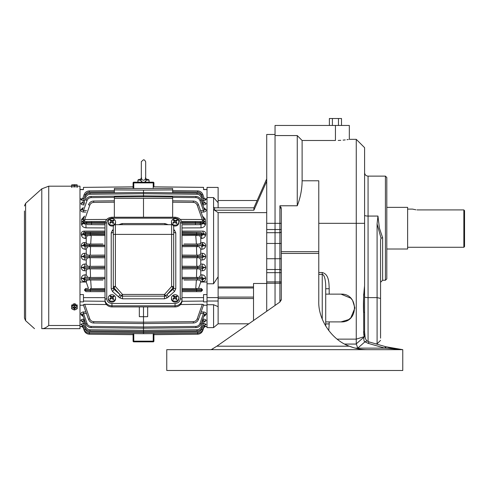 <?xml version="1.0" encoding="UTF-8"?>
<svg xmlns="http://www.w3.org/2000/svg" width="489" height="489" viewBox="0 0 489 489"><rect width="100%" height="100%" fill="white"/><g stroke="black" fill="none" stroke-linecap="round" stroke-linejoin="round"><path stroke-width="0.73" d="M71.651 186.181L48.741 186.181L48.741 325.491C46.284 327.593 44.065 328.651 42.097 328.663L79.982 328.663L79.982 186.181L77.207 186.181M76.51 186.755L72.348 186.755M72.348 305.466C73.735 303.247 75.123 303.247 76.51 305.466M34.505 328.663L25.605 320.668L25.605 203.369L41.785 188.846L41.785 328.663C32.237 328.663 32.237 328.663 41.785 328.663C32.237 328.663 32.237 328.663 41.785 328.663L42.097 328.663M24.45 210.997L24.45 318.088L25.605 320.668M115.557 297.99L115.557 298.871A3.643 3.246 180 0 1 113.148 301.927A3.643 3.246 180 0 1 109.102 300.937A3.643 3.246 180 0 1 108.271 298.871L108.271 297.99A3.643 3.246 180 0 1 111.914 294.739A3.643 3.246 180 0 1 115.557 297.99A3.643 3.246 180 0 1 113.148 301.041A3.643 3.246 180 0 1 109.102 300.057A3.643 3.246 180 0 1 108.271 297.99M111.321 298.479A6.883 2.414 137.2 0 0 110.306 299.384L109.774 298.81A6.883 2.414 -42.8 0 1 110.795 297.905L110.887 297.037L110.049 296.285A6.455 2.262 -42.8 0 1 110.691 295.814L111.529 296.56L112.507 296.646A6.883 2.414 -42.8 0 1 113.521 296.059L114.053 296.634A6.883 2.414 137.2 0 0 113.038 297.22L112.941 298.088L113.784 299.158A6.455 2.262 137.2 0 0 113.136 299.629L112.299 298.559L111.321 298.479M111.046 297.404L111.046 297.856A0.697 0.617 -0 0 1 110.795 298.333L110.887 297.037M113.038 297.22L112.941 298.516L113.631 299.262M112.782 297.673L112.782 298.119A0.697 0.617 -0 0 0 112.941 298.516M113.888 296.719L113.521 296.059M113.521 296.322L112.507 297.074L112.507 296.646M111.529 296.56L111.529 296.988A0.697 0.617 -0 0 0 112.507 297.074M111.529 296.988L110.691 295.814M110.691 296.083L110.221 296.426M110.795 298.333L109.927 298.968M386.805 278.858L386.805 177.513L385.418 176.126L385.418 280.252L386.805 278.858M380.558 338.156L380.558 240.105L381.047 238.167L382.386 237.782M380.558 340.35L377.086 343.822L380.558 340.35M375.68 343.822L377.086 343.822L377.086 223.95L381.047 238.167M377.086 223.95L377.948 216.065L379.433 228.186L382.636 237.733L382.636 280.252L380.558 282.33M368.144 343.327L384.727 348.125L402.771 349.666L402.771 370.491L166.755 370.491L166.755 349.666L402.771 349.666L385.693 346.719L384.727 348.125L357.759 348.125L364.947 341.829L368.144 343.327L369.103 341.921L366.909 340.894L364.947 341.829C363.492 341.622 363.902 337.221 363.944 337.166L364.849 335.283M363.944 337.166L356.261 343.828L357.759 348.125M210.777 349.666L212.77 349.036L211.303 349.629L216.835 346.194L349.329 346.194L352.966 347.483M357.685 348.15L355.326 348.15M366.903 340.894C364.953 338.736 365.032 336.224 364.959 335.595L364.592 331.817L364.549 285.937M385.045 347.441L385.852 347.679M329.372 125.453L329.372 118.509L341.499 118.509L341.499 125.453M325.717 294.133L340.986 294.133C358.902 293.272 358.902 322.758 340.986 321.896L325.717 321.896M329.189 321.896L329.189 323.932L325.717 323.932L325.717 288.742L329.189 288.742L329.189 294.133M325.717 323.932L325.698 326.071M322.245 319.109L322.245 274.372C325.093 274.702 325.882 283.229 325.717 288.742L325.717 288.596M364.079 336.597L363.571 331.817L364.592 331.817L364.592 312.226L363.571 312.226C363.229 303.259 363.565 294.421 364.592 285.71L364.592 147.666L364.592 223.326L356.261 223.326L356.261 139.334L349.317 139.334L349.317 125.453L275.044 125.453L275.044 305.448L275.044 283.235L266.713 283.235L266.713 311.279M356.261 343.828L356.261 339.134L363.993 336.75M364.592 331.817L364.592 336.334M363.694 293.999L363.633 295.619M363.596 297.379L363.73 334.372M367.367 349.666C361.059 349.647 355.045 348.486 349.329 346.194C331.86 340.02 318.021 319.592 318.773 301.077L318.773 180.789L302.116 180.789L302.116 140.49L335.436 140.49C353.351 139.231 353.351 139.231 335.436 140.49L335.436 125.453M281.291 223.326L279.904 223.326L279.904 205.777L281.291 209.237L281.291 299.268L279.812 302.11L216.835 346.194M338.467 118.509L338.467 125.453M332.404 125.453L332.404 118.509M318.773 272.526L322.245 272.526C329.011 274.231 328.975 282.838 329.189 288.742M340.986 294.133L350.766 298.162M350.809 298.198L352.545 300.319M352.593 300.393L354.873 307.948M354.873 308.015L350.845 317.789M350.802 317.832L348.688 319.568M348.608 319.623L340.986 321.896M329.189 323.932L328.755 330.576M337.153 339.134L356.261 339.134L356.261 223.326L318.773 223.326M328.278 279.677L328.168 279.268M279.812 302.11L281.193 300.081M281.218 299.965L281.291 299.341M281.291 209.237L281.004 207.171M338.223 140.441L340.76 140.319M343.113 140.135L345.203 139.915M347.013 139.683L348.272 139.499M302.116 180.789C302.037 189.341 300.417 197.666 297.257 205.777L297.257 135.569L302.116 140.49M279.904 205.777L297.257 205.777M297.257 135.569L275.044 135.569L275.044 283.235L279.904 283.235A1.388 0.532 180 0 0 281.291 282.703M106.743 222.825C107.073 220.026 108.809 218.479 111.95 218.186L175.05 218.186C178.192 218.479 179.921 220.026 180.258 222.825L180.258 298.84C179.921 301.634 178.192 303.18 175.05 303.48L111.95 303.48C108.809 303.18 107.073 301.634 106.743 298.84L106.743 222.825A1.736 0.789 -0 0 0 105.007 223.614L105.007 300.729A6.944 6.186 -0 0 0 111.95 306.915L175.05 306.915A6.944 6.186 -0 0 0 181.994 300.729L181.994 224.714M113.301 229.475L112.439 230.246L111.223 232.868L111.223 288.791L112.439 291.42A2.084 0.666 131.7 0 0 113.913 289.158L113.913 287.776L115.386 286.468L115.386 234.396L171.615 234.396L171.615 224.683L115.386 224.683A2.084 2.084 0 0 0 113.301 226.762L113.301 286.468L115.386 286.468L122.495 294.445L121.113 295.68L119.878 294.476A2.084 0.666 -48.3 0 1 118.405 296.731L119.732 297.856A2.084 0.636 128.8 0 0 121.113 295.68A2.06 1.84 -0 0 0 122.495 296.151L164.506 296.151A2.06 1.84 -0 0 0 165.887 295.68A2.084 0.636 -128.8 0 0 167.269 297.856L168.589 296.731A2.084 0.666 48.3 0 1 167.116 294.476L165.887 295.68L164.506 294.445L122.495 294.445L122.495 298.803L164.506 298.803L167.269 297.856M115.386 224.683L115.386 234.396L113.301 234.396L113.301 287.85A2.084 1.858 -0 0 0 113.913 289.158L119.878 294.476L113.913 287.776A2.084 1.858 180 0 1 113.301 286.468L113.301 287.85A2.084 0.947 180 0 1 111.223 288.791M122.146 224.683L122.146 223.54L118.741 224.683M168.259 224.683L164.854 223.54L164.854 224.683M168.589 296.731L174.561 291.42A2.084 0.666 48.3 0 1 173.088 289.158A2.084 1.858 -0 0 0 173.693 287.85L173.693 226.762L173.693 287.85A2.084 0.947 -0 0 0 175.777 288.791L175.777 232.868L174.561 230.246L173.693 229.475M164.506 298.803L164.506 294.445L171.615 286.468L173.693 286.468A2.084 1.858 180 0 1 173.088 287.776L173.088 289.158L167.116 294.476L173.088 287.776L171.615 286.468L171.615 234.396L173.693 234.396M171.615 224.683A2.084 2.084 0 0 1 173.693 226.762M172.22 224.769A3.643 3.246 180 0 1 171.468 222.795L171.468 221.914A3.643 3.246 180 0 1 175.111 218.662A3.643 3.246 180 0 1 178.754 221.914A3.643 3.246 180 0 1 176.346 224.964A3.643 3.246 180 0 1 172.299 223.98A3.643 3.246 180 0 1 171.468 221.914M178.754 221.914L178.754 222.795A3.643 3.246 180 0 1 173.369 225.649M174.518 222.403A6.883 2.414 137.2 0 0 173.503 223.308L172.972 222.739A6.883 2.414 -42.8 0 1 173.992 221.829L174.084 220.961L173.247 220.209A6.455 2.262 -42.8 0 1 173.888 219.738L174.726 220.484L175.704 220.57A6.883 2.414 -42.8 0 1 176.718 219.983L177.25 220.557A6.883 2.414 137.2 0 0 176.236 221.144L176.138 222.012L176.981 223.082A6.455 2.262 137.2 0 0 176.333 223.552L175.496 222.483L174.518 222.403M174.243 221.334L174.243 221.78A0.697 0.617 -0 0 1 173.992 222.257L174.084 220.961M176.236 221.144L176.138 222.44L176.829 223.186M175.979 221.596L175.979 222.043A0.697 0.617 -0 0 0 176.138 222.44M177.085 220.643L176.718 219.983M176.718 220.246L175.704 220.997L175.704 220.57M174.726 220.484L174.726 220.912A0.697 0.617 -0 0 0 175.704 220.997M174.726 220.912L173.888 219.738M173.888 220.007L173.412 220.35M173.992 222.257L173.118 222.892M204.561 198.803L207.018 198.827L207.018 189.481L203.546 189.481M181.994 297.642L203.546 297.612L203.546 294.574L207.018 294.623L207.018 282.012L200.765 282.012L199.928 280.087L196.407 279.971L199.928 280.087M203.442 305.252L207.018 305.215L207.018 301.841L203.546 301.89L203.546 301.071L181.963 301.273M203.546 187.379L153.913 186.847L203.546 187.348L203.546 189.604L207.018 189.598L207.018 187.421L218.125 187.421L207.018 187.397M153.913 186.847L153.913 182.886A0.697 0.697 0 0 0 153.216 182.189L133.778 182.189L133.778 182.886L153.216 182.886L153.216 188.375M204.384 198.803L206.071 199.506C206.028 200.05 204.983 200.343 202.941 200.392M204.084 202.067L206.058 203.363C206.211 204.274 205.246 204.793 203.167 204.915L202.764 204.909M203.711 207.599L206.022 209.64C206.437 210.985 205.582 211.798 203.448 212.079L201.083 212.061M202.489 216.065L205.233 219.048L202.489 216.065M205.374 219.427A2.084 1.32 -19.3 0 1 203.43 218.742L203.98 221.254L205.478 222L205.233 219.048A2.084 1.333 160.7 0 1 203.29 218.351L198.51 204.744C197.562 202.422 195.838 201.187 193.338 201.028L172.654 200.796L193.338 201.028L193.326 202.403C195.19 202.525 196.48 203.455 197.208 205.191L202.244 219.53L202.452 221.596L195.441 221.694L195.447 222.733L203.711 222.629A2.084 1.21 -165.5 0 0 205.655 223.858L205.478 222L203.95 221.982L203.534 223.314L201.022 224.665L181.994 224.775M181.994 227.947L201.01 227.85C203.387 227.574 204.873 226.462 205.478 224.524L205.655 223.858M181.994 231.114L202.886 231.108C204.97 231.34 205.93 232.409 205.759 234.323L205.594 235.295C205.087 237.202 203.766 238.253 201.633 238.449L201.645 235.612L196.095 235.545L201.645 235.612L203.65 234.433L181.994 234.408M199.121 235.625C200.001 235.814 200.551 236.755 200.765 238.455L200.765 242.507L199.928 243.956L202.568 243.968L203.748 245.178A2.084 0.526 -174.7 0 0 205.686 245.704C205.643 243.748 204.598 242.685 202.556 242.513L202.568 243.968L201.346 244.035A1.216 1.143 86.9 0 1 202.489 245.252L203.748 245.178L203.711 245.539L201.939 246.719L201.926 249.213C203.999 249.06 205.246 248.002 205.655 246.053L205.686 245.704M201.657 255.13L196.749 255.209L196.456 246.535L199.329 246.731L200.765 249.219L200.765 253.271L199.732 255.069L202.379 255.081L203.754 256.279L205.698 256.462C205.508 254.476 204.396 253.418 202.367 253.284L202.379 255.081L201.657 255.13A1.216 1.143 86.4 0 1 202.794 256.34L203.754 256.279L203.748 256.652L202.171 257.837L196.792 257.685L196.792 266.352L202.171 266.199L203.748 267.385L205.686 267.22C205.374 265.246 204.2 264.188 202.165 264.054L202.171 266.199L201.657 266.236A1.216 1.143 86.4 0 1 202.794 267.446L203.748 267.385L203.754 267.758L202.379 268.962L196.749 268.834L196.456 277.507L199.329 277.306L200.765 274.824L200.765 270.772L199.732 268.974M205.686 256.823L202.794 256.591A1.216 1.143 93.6 0 1 201.657 257.807L202.171 257.837L202.165 259.989C204.2 259.848 205.374 258.791 205.686 256.823L205.698 256.462M202.165 259.989L200.765 259.995L200.765 264.048L199.53 266.187M205.698 267.581L202.794 267.697A1.216 1.143 93.6 0 1 201.657 268.913L202.379 268.962L202.367 270.759C204.396 270.619 205.508 269.561 205.698 267.581L205.686 267.22M199.329 277.306L201.939 277.324L201.926 274.83C203.999 274.983 205.246 276.034 205.655 277.99L205.686 278.333C205.643 280.295 204.604 281.358 202.556 281.523L202.568 280.075L203.748 278.858L197.305 278.754L197.299 279.971M200.765 282.012L198.534 288.431L201.254 288.449L202.422 289.659L202.342 290.466L200.955 291.652L181.994 291.646M180.52 304.537L202.312 304.329L203.644 304.684L198.51 319.299C197.562 321.615 195.838 322.856 193.338 323.009L143.497 323.577L143.497 322.202L143.497 333.706L197.684 333.137C200.19 332.985 201.914 331.75 202.868 329.433L204.127 325.857A2.084 2.005 -160.6 0 1 206.071 324.531L205.796 324.115M204.769 312.171L201.083 311.982L203.448 311.964C205.576 312.233 206.437 313.046 206.022 314.403L203.711 316.444M202.764 319.134L203.167 319.128C205.239 319.244 206.205 319.763 206.058 320.68L206.016 320.118M204.084 321.97L206.058 320.68A2.084 1.87 -160.6 0 0 204.115 321.878C204.408 321.016 204.096 320.698 203.173 320.931L201.083 326.872C200.337 328.681 198.986 329.647 197.036 329.769C198.986 329.647 200.337 328.681 201.083 326.872L202.22 327.257L204.115 321.878M202.941 323.645C204.983 323.7 206.022 323.993 206.071 324.531L204.598 325.203M204.035 326.114L205.698 326.395L205.038 326.548M204.977 326.548L205.698 326.389M205.459 326.273L204.726 326.163M204.867 325.154L206.034 324.623A2.084 2.011 19.4 0 0 204.096 325.949L202.868 329.433L201.731 329.054C200.979 330.857 199.634 331.823 197.684 331.952C199.634 331.823 200.979 330.857 201.731 329.054L202.947 325.588L204.127 325.857M205.27 323.907L204.867 323.81M204.188 323.706L203.491 323.657M205.472 319.604L204.475 319.25M204.396 319.231L203.167 319.128L203.173 320.931L202.128 320.937M204.457 316.126L205.936 314.629A2.084 1.656 19.4 0 0 203.992 315.637L204.078 315.399A2.084 1.65 -160.6 0 1 206.022 314.403M133.778 188.375L133.778 182.886L133.087 182.886L133.087 188.381L133.087 186.847L83.454 187.379L83.454 189.604L79.982 189.598M79.982 198.827L82.439 198.803M153.913 186.81L153.913 182.886L153.216 182.886L153.216 182.189M205.686 278.333A2.084 0.526 -5.3 0 0 203.748 278.858L203.711 278.504A2.084 0.513 174.8 0 1 205.655 277.99M196.755 277.391L201.939 277.324L203.711 278.504L202.489 278.791A1.216 1.143 93.1 0 1 201.346 280.008M200.765 259.995L199.53 257.856M196.908 255.172L199.732 255.069M205.655 246.053A2.084 0.513 5.2 0 1 203.711 245.539L181.994 245.521M201.346 244.035L196.407 244.066L199.928 243.956M196.407 244.066L195.741 235.38L196.095 235.545M205.594 235.295A2.084 0.856 9.1 0 1 203.65 234.433L203.815 233.43A2.084 0.886 -170.5 0 0 205.759 234.323M202.886 231.108L202.904 232.196L203.815 233.43L201.816 233.632L201.816 234.353A1.216 1.143 92.5 0 1 200.679 235.57M181.994 232.202L200.667 232.416A1.216 1.143 84.3 0 1 201.816 233.632L196.639 233.73L196.621 232.519L200.667 232.416M82.617 198.803L80.93 199.506C80.972 200.05 82.018 200.343 84.059 200.392M79.982 282.012L86.229 282.012L87.066 280.087L84.432 280.075L83.252 278.858A2.084 0.526 5.3 0 0 81.308 278.333C81.351 280.295 82.397 281.358 84.438 281.523L84.432 280.075L85.648 280.008A1.216 1.143 -93.1 0 1 84.511 278.791L83.252 278.858L83.283 278.504L85.062 277.324L85.074 274.83C82.996 274.983 81.755 276.034 81.345 277.99L81.308 278.333M81.345 277.99A2.084 0.513 -174.8 0 1 83.283 278.504L84.511 278.571A1.216 1.143 -86.9 0 1 85.648 277.355L87.672 277.306L86.229 274.824L86.229 270.772L87.268 268.974L84.621 268.962L83.24 267.758L81.296 267.581C81.492 269.561 82.598 270.619 84.634 270.759L84.621 268.962L85.343 268.913A1.216 1.143 -93.6 0 1 84.206 267.697L83.24 267.758L83.252 267.385L84.823 266.199L90.208 266.352L90.208 257.685L84.823 257.837L83.252 256.652L81.308 256.823C81.62 258.797 82.8 259.848 84.835 259.989L84.823 257.837L85.343 257.807A1.216 1.143 -93.6 0 1 84.206 256.591L83.252 256.652L83.24 256.279L84.621 255.081L90.251 255.209L90.544 246.535L87.672 246.731L86.229 249.219L86.229 253.271L87.268 255.069M81.308 267.22L84.206 267.446A1.216 1.143 -86.4 0 1 85.343 266.236L84.823 266.199L84.835 264.054C82.8 264.188 81.626 265.246 81.308 267.22L81.296 267.581M84.835 264.054L86.229 264.048L86.229 259.995L87.47 257.856M81.296 256.462L84.206 256.34A1.216 1.143 -86.4 0 1 85.343 255.13L84.621 255.081L84.634 253.284C82.604 253.418 81.492 254.476 81.296 256.462L81.308 256.823M87.672 246.731L85.062 246.719L85.074 249.213C83.002 249.06 81.755 248.009 81.345 246.053L81.308 245.704C81.357 243.748 82.397 242.685 84.438 242.513L84.432 243.968L90.667 244.078L91.254 235.38L87.879 235.625C86.999 235.808 86.449 236.755 86.229 238.455L86.229 242.507L87.066 243.956M87.879 235.625L85.355 235.612L85.361 238.449C83.228 238.253 81.914 237.202 81.406 235.295L81.241 234.323C81.07 232.409 82.03 231.34 84.114 231.108L84.09 232.196L86.327 232.416L105.007 232.526M105.007 227.947L85.991 227.85C83.613 227.574 82.128 226.462 81.516 224.524L81.626 219.427L84.511 216.065L83.57 218.742A2.084 1.32 19.3 0 1 81.626 219.427M85.917 212.061L83.552 212.079C81.418 211.798 80.557 210.985 80.978 209.64L83.289 207.599M84.23 204.909L83.833 204.915C81.755 204.793 80.789 204.274 80.942 203.363L82.916 202.067M201.01 227.85L201.022 224.665L181.994 224.683M205.478 224.524A2.084 1.186 14.1 0 1 203.534 223.314L195.447 223.216L195.441 224.61M203.448 212.079L203.455 210.496L200.521 210.472M206.022 209.64A2.084 1.65 -19.4 0 1 204.078 208.644C204.616 209.915 204.408 210.533 203.455 210.496L199.946 200.514C199.2 198.711 197.849 197.745 195.9 197.617C197.849 197.745 199.2 198.711 199.946 200.514L201.083 200.129L203.992 208.406A2.084 1.656 160.6 0 0 205.936 209.408M203.167 204.915L203.173 203.112L202.128 203.1M206.058 203.363A2.084 1.87 -19.4 0 1 204.115 202.159C204.414 202.978 204.102 203.296 203.173 203.112L201.083 197.165C200.337 195.362 198.986 194.396 197.036 194.267C198.986 194.396 200.337 195.362 201.083 197.165L202.22 196.786C201.272 194.469 199.543 193.228 197.043 193.076L143.497 192.507L143.497 196.755L172.654 196.939L172.654 217.238M204.249 202.379L204.06 202A2.084 1.877 160.6 0 0 205.997 203.204M172.654 192.819L172.654 189.921L143.497 190.111L143.497 193.699L89.964 194.267C88.008 194.396 86.663 195.362 85.917 197.165C86.663 195.362 88.008 194.396 89.964 194.267L89.958 193.076C87.452 193.228 85.728 194.469 84.774 196.786L82.885 202.159A2.084 1.87 19.4 0 1 80.942 203.363M202.947 198.84L202.807 198.448M206.071 199.506A2.084 2.005 -19.4 0 1 204.127 198.186L202.947 198.455L201.731 194.989C200.979 193.179 199.634 192.214 197.684 192.091C199.634 192.214 200.979 193.179 201.731 194.989L202.868 194.61L204.096 198.094A2.084 2.011 160.6 0 0 206.034 199.42M203.546 297.612L203.546 301.071M143.497 306.915L143.497 316.725L147.666 316.689L147.666 306.915M105.007 291.646L86.046 291.652L84.652 290.466L84.579 289.659L85.74 288.449L88.466 288.431L86.229 282.012M79.982 294.623L83.454 294.574L83.454 297.612L105.007 297.642M200.955 291.652L181.994 291.517M105.007 291.517L86.046 291.652M198.534 288.431L195.741 288.663L196.407 279.971M196.095 288.498L200.679 288.473A1.216 1.143 87.5 0 1 201.816 289.69L202.422 289.659M202.312 304.329L197.208 318.852C196.492 320.582 195.203 321.511 193.326 321.634C195.203 321.511 196.492 320.582 197.208 318.852L198.51 319.299M139.334 306.915L139.334 316.689L143.497 316.725L143.497 322.202L193.326 321.634L193.338 323.009M83.558 305.252L79.982 305.215M85.135 311.976L82.231 312.171M82.684 314.201L83.002 315.637A2.084 1.656 -19.4 0 0 81.058 314.629L80.978 314.403A2.084 1.65 160.6 0 1 82.922 315.399L83.289 316.444L81.058 314.629L82.537 316.12M80.985 320.118L80.942 320.68C80.795 319.763 81.755 319.244 83.833 319.128L81.529 319.604M83.509 323.657L82.879 323.7M81.529 323.975L81.07 324.207M82.415 326.151L81.535 326.273M81.302 326.395A2.084 2.072 160.6 0 1 83.24 327.777L84.206 330.509L83.252 327.801A2.084 2.072 -19.4 0 0 81.308 326.42L82.959 326.114M82.403 325.203L80.93 324.531C80.972 323.993 82.018 323.7 84.059 323.645M82.916 321.97L80.942 320.68A2.084 1.87 160.6 0 1 82.885 321.878C82.574 321.041 82.892 320.729 83.821 320.931L84.866 320.937M82.885 321.878L84.774 327.257L85.917 326.872C86.663 328.681 88.008 329.647 89.964 329.769C88.008 329.647 86.663 328.681 85.917 326.872L83.821 320.931L83.833 319.128L84.23 319.134M80.978 314.403C80.563 313.046 81.425 312.233 83.552 311.964L85.917 311.982M153.894 333.48L153.913 341.157L153.913 334.665L197.611 334.213C200.117 334.06 201.841 332.826 202.794 330.509L203.754 327.777A2.084 2.072 -160.6 0 1 205.698 326.395A2.084 2.072 19.4 0 0 203.748 327.801L203.473 327.709M202.947 325.203L202.807 325.588M205.997 320.839A2.084 1.877 19.4 0 0 204.06 322.043L204.249 321.658M203.448 311.964L203.455 313.547C204.396 313.62 204.604 314.244 204.078 315.399L203.992 315.637M200.521 313.571L203.455 313.547L199.946 323.522C199.2 325.332 197.849 326.297 195.9 326.42C197.849 326.297 199.2 325.332 199.946 323.522L201.083 323.914L204.078 315.399M143.497 190.111L114.347 189.921L114.347 188.497L172.654 188.497L172.654 189.921M83.454 187.379L133.087 186.847M133.778 182.189A0.697 0.697 0 0 0 133.087 182.886L133.087 186.81M196.749 268.834L181.994 268.944M181.994 277.373L196.456 277.507M201.657 268.913L196.908 268.871M197.024 266.279L201.657 266.236M196.792 257.685L181.994 257.813M181.994 266.23L196.792 266.352M201.657 257.807L197.024 257.764M181.994 255.099L196.749 255.209M196.456 246.535L181.994 246.67M199.329 246.731L196.755 246.652M184.047 243.999L196.333 244.078M195.741 235.38L181.994 235.515M105.007 232.202L84.09 232.196L83.185 233.43L105.007 233.736M80.96 199.42A2.084 2.011 -160.6 0 0 82.904 198.094L82.176 198.986L82.898 198.827M84.053 198.84L84.047 198.455L82.873 198.186A2.084 2.005 19.4 0 1 80.93 199.506M84.187 198.448L85.269 194.989L84.132 194.61L82.904 198.094M114.347 189.921L114.347 192.819M80.997 203.204A2.084 1.877 -160.6 0 0 82.941 202L82.745 202.379M83.833 204.915L83.821 203.112C82.898 203.308 82.586 202.996 82.885 202.159M81.058 209.408A2.084 1.656 -160.6 0 0 83.002 208.406L82.922 208.644A2.084 1.65 19.4 0 1 80.978 209.64M83.552 212.079L83.546 210.496C82.592 210.533 82.384 209.915 82.922 208.644L82.922 208.644M86.474 210.472L83.546 210.496L87.054 200.514L85.911 200.129C86.865 197.813 88.588 196.572 91.088 196.419L143.497 195.844L143.497 197.043M81.767 219.048A2.084 1.333 -160.7 0 0 83.705 218.351L83.43 219.158M81.345 223.858A2.084 1.21 165.5 0 0 83.289 222.629L83.051 221.982L81.522 222L83.02 221.254L83.705 218.351M85.991 227.85L85.978 224.665L83.46 223.314A2.084 1.186 -14.1 0 1 81.516 224.524M81.241 234.323A2.084 0.886 170.5 0 0 83.185 233.43L83.35 234.433A2.084 0.856 -9.1 0 1 81.406 235.295M86.321 235.57L85.355 235.612L83.35 234.433L90.361 234.329L90.367 235.539L86.321 235.57A1.216 1.143 -92.5 0 1 85.184 234.353L85.184 233.632A1.216 1.143 95.7 0 1 86.327 232.416M81.308 245.704A2.084 0.526 174.7 0 0 83.252 245.178L84.432 243.968L90.587 244.066M90.239 246.652L85.062 246.719L83.283 245.539A2.084 0.513 -5.2 0 1 81.345 246.053M86.229 264.048L87.47 266.187M87.672 277.306L90.544 277.507L90.251 268.834L87.268 268.974M202.342 219.573L203.98 221.254L203.95 221.982L202.452 221.596L202.244 219.53L180.27 219.408M203.29 218.351L198.51 204.744L197.208 205.191M204.078 208.644L201.083 200.129C200.135 197.813 198.406 196.572 195.906 196.419L143.497 195.844M204.115 202.159L202.22 196.786M204.102 198.827L204.824 198.986L204.127 198.186L202.868 194.61C201.914 192.293 200.19 191.052 197.684 190.899L172.654 190.643M83.454 297.612L83.454 301.071L105.037 301.273M88.466 288.431L85.74 288.449M87.066 280.087L90.667 279.965L91.254 288.663L90.899 288.498M79.982 301.841L83.454 301.89L83.454 301.071M202.342 290.466L181.994 290.301M90.373 291.523L90.361 290.307L84.652 290.466M196.633 288.498L196.639 289.714L201.816 289.69L201.816 290.411A1.216 1.143 95.7 0 1 200.667 291.627M196.333 279.965L184.047 280.044M181.994 288.528L195.741 288.663M83.387 304.781L88.485 319.299C89.438 321.615 91.162 322.856 93.662 323.009L93.668 321.634C91.798 321.511 90.502 320.582 89.787 318.852C90.502 320.582 91.798 321.511 93.668 321.634L143.497 322.202M106.48 304.537L84.689 304.329L89.787 318.852L88.485 319.299M83.552 311.964L83.546 313.547L86.474 313.571M85.911 323.914L82.922 315.399C82.403 314.262 82.61 313.645 83.546 313.547L87.054 323.522C87.8 325.332 89.145 326.297 91.095 326.42C89.145 326.297 87.8 325.332 87.054 323.522L85.911 323.914C86.865 326.23 88.588 327.465 91.088 327.624L143.497 328.198L195.906 327.624C198.406 327.465 200.135 326.23 201.083 323.914M82.745 321.658L82.941 322.043A2.084 1.877 -19.4 0 0 80.997 320.839M84.053 325.203L84.187 325.588M80.93 324.531A2.084 2.005 160.6 0 1 82.873 325.857L84.047 325.588L85.269 329.054C86.015 330.857 87.366 331.823 89.316 331.952C87.366 331.823 86.015 330.857 85.269 329.054L84.132 329.433C85.08 331.75 86.81 332.985 89.31 333.137L143.497 333.706M82.311 325.099L82.904 325.949A2.084 2.011 -19.4 0 0 80.96 324.623M84.579 330.393L84.206 330.509L83.252 327.801L84.206 330.509C85.159 332.826 86.883 334.06 89.383 334.213L133.087 334.665L133.087 341.157L133.087 334.018M83.356 304.684L84.689 304.329M153.913 334.665L197.611 334.213C200.117 334.06 201.841 332.826 202.794 330.509L202.422 330.393M153.913 341.157A0.697 0.697 0 0 1 153.216 341.848L133.778 341.848A0.697 0.697 0 0 1 133.087 341.157L153.913 341.157M82.684 209.738L82.72 210.136M88.044 192.293L89.316 192.091C87.366 192.214 86.015 193.179 85.269 194.989L84.646 196.755M197.299 277.391L197.305 278.608L202.489 278.571A1.216 1.143 86.9 0 0 201.346 277.355M197.605 266.279L197.611 267.495L202.794 267.697L181.994 267.74M197.605 255.172L197.611 256.389L202.794 256.591L181.994 256.633M197.299 244.072L197.305 245.289L202.489 245.472A1.216 1.143 93.1 0 1 201.346 246.688M89.823 197.825L91.095 197.617C89.145 197.745 87.8 198.711 87.054 200.514M105.41 221.48L84.75 221.596L84.75 219.53L89.787 205.191C90.502 203.455 91.798 202.525 93.668 202.403C91.798 202.525 90.502 203.455 89.787 205.191L88.485 204.744C89.438 202.422 91.162 201.187 93.662 201.028L93.668 202.403L114.347 202.171M114.347 217.238L114.347 196.939L143.497 196.755M83.02 221.254L83.051 221.982L84.542 221.596L84.658 219.573L83.02 221.254M106.73 219.408L84.658 219.573M105.007 224.683L87.672 224.616A1.388 1.308 -91.7 0 1 86.37 223.228L83.46 223.314L83.289 222.629L91.547 222.733L91.553 221.694L105.355 221.615M105.007 235.515L91.254 235.38M90.667 244.078L102.953 243.999M105.007 245.521L83.283 245.539L83.252 245.178L105.007 245.203M105.007 246.67L90.544 246.535M90.251 255.209L105.007 255.099M85.343 255.13L90.092 255.172M89.976 257.764L85.343 257.807M90.208 266.352L105.007 266.23M105.007 257.813L90.208 257.685M85.343 266.236L89.976 266.279M90.092 268.871L85.343 268.913M90.544 277.507L105.007 277.373M105.007 268.944L90.251 268.834M85.648 277.355L90.239 277.391M90.587 279.971L85.648 280.008M114.347 198.369L172.654 198.369M143.497 198.552L143.497 217.238M91.254 288.663L105.007 288.528M102.953 280.044L90.667 279.965M84.579 289.659L90.361 289.714L90.367 288.498M93.662 323.009L143.497 323.577M82.873 325.857L84.132 329.433M84.774 327.257C85.728 329.574 87.452 330.808 89.958 330.967L89.964 329.769L143.497 330.338L197.036 329.769L197.043 330.967L143.497 331.536L197.043 330.967C199.543 330.808 201.272 329.574 202.22 327.257M143.497 330.338L143.497 331.536L89.958 330.967M195.906 327.624L195.9 326.42L143.497 326.994L91.095 326.42L143.497 326.994L143.497 328.198M114.347 190.643L89.31 190.899C86.81 191.052 85.08 192.293 84.132 194.61M143.497 192.507L89.958 193.076M114.347 200.796L93.662 201.028M91.559 224.61L91.547 223.216L86.37 223.228L86.37 222.721A1.039 0.984 -88.3 0 1 87.348 221.676L91.553 221.694M105.007 256.633L84.206 256.591L105.007 256.303M105.007 267.74L84.206 267.697L105.007 267.41M105.007 278.84L84.511 278.791L105.007 278.522M178.754 297.99L178.754 298.871A3.643 3.246 180 0 1 176.346 301.927A3.643 3.246 180 0 1 172.299 300.937A3.643 3.246 180 0 1 171.468 298.871L171.468 297.99A3.643 3.246 180 0 1 175.111 294.739A3.643 3.246 180 0 1 178.754 297.99A3.643 3.246 180 0 1 176.346 301.041A3.643 3.246 180 0 1 172.299 300.057A3.643 3.246 180 0 1 171.468 297.99M174.518 298.479A6.883 2.414 137.2 0 0 173.503 299.384L172.972 298.81A6.883 2.414 -42.8 0 1 173.992 297.905L174.084 297.037L173.247 296.285A6.455 2.262 -42.8 0 1 173.888 295.814L174.726 296.56L175.704 296.646A6.883 2.414 -42.8 0 1 176.718 296.059L177.25 296.634A6.883 2.414 137.2 0 0 176.236 297.22L176.138 298.088L176.981 299.158A6.455 2.262 137.2 0 0 176.333 299.629L175.496 298.559L174.518 298.479M174.243 297.404L174.243 297.856A0.697 0.617 -0 0 1 173.992 298.333L174.084 297.037M176.236 297.22L176.138 298.516L176.829 299.262M175.979 297.673L175.979 298.119A0.697 0.617 -0 0 0 176.138 298.516M177.085 296.719L176.718 296.059M176.718 296.322L175.704 297.074L175.704 296.646M174.726 296.56L174.726 296.988A0.697 0.617 -0 0 0 175.704 297.074M174.726 296.988L173.888 295.814M173.888 296.083L173.412 296.426M173.992 298.333L173.118 298.968M266.713 283.235L266.713 269.5L279.904 269.5A1.388 1.265 180 0 1 281.291 270.765M266.713 281.902L279.904 281.902L279.904 258.73L266.713 258.73L266.713 269.5M266.713 258.73L266.713 243.461L281.291 243.461M266.713 232.691L266.713 229.524L279.904 229.524L279.904 232.691L266.713 232.691L266.713 243.461M266.713 229.524L266.713 223.326L279.904 223.326L279.904 229.524L281.291 229.524M275.044 134.475L266.713 134.475L266.713 223.326M218.125 200.514L257.128 200.514L218.125 200.514M218.125 187.421L218.125 207.819M266.713 178.882L253.895 207.819L214.592 207.819L214.592 210.209L253.895 210.209L266.713 181.266M253.895 207.819L253.895 210.209M218.125 212.636L213.571 209.506L213.571 283.779L218.125 276.743L218.125 212.636L266.713 212.636M253.522 320.509L253.522 283.473L266.713 283.473M207.018 294.623L207.018 301.028L218.125 301.028L218.125 323.804L248.822 323.804M218.125 202.697L213.571 197.55L213.571 207.116L214.592 207.819M218.125 301.028L218.125 276.743M218.125 306.621L213.571 304.733L213.571 327.618L218.125 323.804M213.571 283.779L207.018 283.779L207.018 197.55L213.571 197.55M213.571 209.506L213.571 207.116M207.018 297.605L218.125 297.605M207.018 301.028L207.018 301.841M213.571 327.618L207.018 327.618L207.018 304.733L213.571 304.733M464.55 210.649L463.853 209.922L464.55 210.649L464.55 246.584L463.853 247.275L463.853 209.922L418.04 209.922C410.876 209.023 410.876 209.023 418.04 209.922L416.964 209.891M415.901 209.799L412.49 209.096L407.63 209.096M386.805 249.011L407.63 249.011L407.63 207.36L386.805 207.36M113.613 225.667A3.643 3.246 180 0 1 109.102 224.861A3.643 3.246 180 0 1 108.271 222.795L108.271 221.914A3.643 3.246 180 0 1 111.914 218.662A3.643 3.246 180 0 1 115.557 221.914A3.643 3.246 180 0 1 113.148 224.964A3.643 3.246 180 0 1 109.102 223.98A3.643 3.246 180 0 1 108.271 221.914M115.557 221.914L115.557 222.795A3.643 3.246 180 0 1 114.817 224.763M111.321 222.403A6.883 2.414 137.2 0 0 110.306 223.308L109.774 222.739A6.883 2.414 -42.8 0 1 110.795 221.829L110.887 220.961L110.049 220.209A6.455 2.262 -42.8 0 1 110.691 219.738L111.529 220.484L112.507 220.57A6.883 2.414 -42.8 0 1 113.521 219.983L114.053 220.557A6.883 2.414 137.2 0 0 113.038 221.144L112.941 222.012L113.784 223.082A6.455 2.262 137.2 0 0 113.136 223.552L112.299 222.483L111.321 222.403M111.046 221.334L111.046 221.78A0.697 0.617 -0 0 1 110.795 222.257L110.887 220.961M113.038 221.144L112.941 222.44L113.631 223.186M112.782 221.596L112.782 222.043A0.697 0.617 -0 0 0 112.941 222.44M113.888 220.643L113.521 219.983M113.521 220.246L112.507 220.997L112.507 220.57M111.529 220.484L111.529 220.912A0.697 0.617 -0 0 0 112.507 220.997M111.529 220.912L110.691 219.738M110.691 220.007L110.221 220.35M110.795 222.257L109.927 222.892M141.737 178.106C141.321 177.421 141.266 177.745 141.572 179.078C142.855 180.594 144.139 180.594 145.429 179.078C145.728 177.745 145.673 177.421 145.264 178.106M145.422 179.084L144.579 179.97M145.429 179.078A2.775 0.77 -152 0 0 146.413 180.111L147.507 179.414C148.625 179.414 148.625 179.414 147.507 179.414C148.625 179.414 148.625 179.414 147.507 179.414C146.046 178.95 145.441 178.509 145.685 178.082L145.673 161.749L144.567 160.05L143.485 159.769L141.333 161.639L141.315 178.088C141.559 178.509 140.948 178.95 139.493 179.414L142.33 182.189L140.587 180.117L137.947 180.111L138.638 179.414M144.665 182.189L146.413 180.111L145.435 181.676M141.572 179.078A2.775 0.77 -28 0 1 140.581 180.111M149.053 182.189L149.053 180.111L148.356 179.414M139.493 179.414C138.369 179.414 138.369 179.414 139.493 179.414C138.369 179.414 138.369 179.414 139.493 179.414M75.978 304.317L74.805 303.773M74.053 303.773L72.879 304.317M71.651 304.892L71.651 306.151L74.432 304.855L74.432 303.742M74.432 304.855L77.207 306.151L77.207 304.892M77.207 306.151L77.207 308.742L74.432 310.038L71.651 308.742L71.651 306.151M71.724 307.618A2.708 2.188 -0 0 1 75.783 305.723A2.708 2.188 -0 0 1 75.783 309.513A2.708 2.188 -0 0 1 71.724 307.618M75.123 307.899L75.123 307.337L76.095 307.337L76.095 307.899L74.774 308.18L74.774 307.569L74.774 308.962L74.084 308.962L74.084 307.569L74.084 308.18L72.763 307.899L72.763 307.337L73.735 307.337L73.735 307.899M74.774 306.444L74.084 306.267L73.735 307.337M74.774 306.267L75.123 307.337M74.084 308.351L74.774 308.351M76.095 307.337L76.095 307.899M72.763 307.337L72.763 307.899M77.207 184.989L77.207 187.458M77.207 185.325L74.432 185.496L74.432 187.042M74.432 185.496L71.651 185.325L71.651 187.458M71.651 185.325L71.651 184.989M71.724 184.873L77.091 184.824L71.724 184.873M74.774 184.946L74.084 185.044L74.084 184.701L74.774 184.799M73.735 184.909L74.084 184.946M74.084 185.044L73.735 184.836M75.123 184.836L76.095 184.836L75.123 184.909M74.774 185.044L74.774 184.701M48.741 325.491L79.982 325.491M385.418 176.126L368.064 176.126L368.064 297.612L377.086 297.612L380.558 298.418M364.592 296.805A3.472 0.807 -0 0 0 368.064 297.612L368.064 341.536M364.592 215.258A3.472 0.807 -0 0 0 368.064 216.065L377.948 216.065M344.721 344.067L356.279 344.067M322.245 272.526L322.245 274.372L318.773 274.372M281.291 253.424L318.773 253.424M281.291 251.67L318.773 251.67M281.291 258.73L279.904 258.73L279.904 232.691A1.388 1.265 180 0 0 281.291 231.425M266.713 272.666L281.291 272.666M279.904 302.043L279.904 281.902L281.291 281.902M119.732 297.856L122.495 298.803M112.439 291.42L118.405 296.731M164.854 223.54L122.146 223.54M174.561 291.42L175.777 288.791M106.743 298.84A1.736 0.789 180 0 0 105.007 299.629A6.944 6.186 -0 0 0 111.95 305.814L111.95 303.48M111.95 306.915L111.95 305.814L175.05 305.814L175.05 303.48M175.05 306.915L175.05 305.814A6.944 6.186 -0 0 0 181.994 299.629A1.736 0.789 180 0 0 180.258 298.84M175.05 218.186L175.05 217.238C179.231 217.581 181.547 219.708 181.994 223.614A1.736 0.789 180 0 0 180.258 222.825M175.05 217.238L111.95 217.238L111.95 218.186M111.223 232.868A2.084 0.947 180 0 0 113.301 231.927M112.439 230.246A2.084 0.666 -131.7 0 0 113.301 230.839M174.561 230.246A2.084 0.666 -48.3 0 1 173.693 230.839M175.777 232.868A2.084 0.947 -0 0 1 173.693 231.927M202.556 281.523L200.765 281.536M200.765 238.455L201.633 238.449M200.765 242.507L202.556 242.513M200.765 249.219L201.926 249.213M200.765 253.271L202.367 253.284M200.765 264.048L202.165 264.054M202.367 270.759L200.765 270.772M201.926 274.83L200.765 274.824M86.229 281.536L84.438 281.523M86.229 274.824L85.074 274.83M86.229 270.772L84.634 270.759M86.229 259.995L84.835 259.989M84.634 253.284L86.229 253.271M85.074 249.213L86.229 249.219M84.438 242.513L86.229 242.507M85.361 238.449L86.229 238.455M84.114 231.108L105.007 231.114M201.254 288.449L200.679 288.473M181.994 232.526L196.621 232.519M84.866 203.1L83.821 203.112L85.917 197.165L84.774 196.786M105.007 224.775L87.672 224.616M199.653 221.676A1.039 0.984 88.3 0 1 200.624 222.721L200.624 223.228A1.388 1.308 91.7 0 1 199.323 224.616M195.906 196.419L195.9 197.617L172.654 197.367M197.043 193.076L197.036 194.267L143.497 193.699M197.684 190.899L197.684 192.091L172.654 191.829M86.327 291.627A1.216 1.143 -95.7 0 1 85.184 290.411L85.184 289.69A1.216 1.143 -87.5 0 1 86.321 288.473M196.621 291.523L196.639 289.714L181.994 289.635M105.007 290.301L90.361 290.307L90.361 289.714L105.007 289.635M153.216 333.602L153.216 341.848M197.611 334.213L197.611 333.143M133.778 333.602L133.778 341.848M143.497 332.514L89.316 331.952L143.497 332.514L197.684 331.952L197.684 333.137M197.605 268.864L197.611 267.495L181.994 267.41M181.994 278.522L197.305 278.608L181.994 278.84M197.605 257.758L197.611 256.389L181.994 256.303M197.299 246.652L197.305 245.289L181.994 245.203M196.633 235.539L196.639 233.73L181.994 233.736M90.373 232.519L90.361 234.329L105.007 234.408M114.347 191.829L89.316 192.091L89.31 190.899M84.945 199.922L85.917 197.165M114.347 197.367L91.095 197.617L91.088 196.419M87.348 221.676L84.75 221.596M90.899 235.545L90.367 235.539M85.648 246.688A1.216 1.143 -93.1 0 1 84.511 245.472L84.511 245.252A1.216 1.143 -86.9 0 1 85.648 244.035M181.914 222.654L195.447 222.733L195.447 223.216L181.981 223.296M202.244 221.596L181.59 221.48M181.639 221.615L195.441 221.694M193.326 202.403L172.654 202.171M89.695 277.391L89.695 279.971M89.389 266.279L89.389 268.864M89.389 255.172L89.389 257.758M89.695 244.072L89.695 246.652M85.3 318.535L87.054 323.522M89.389 333.143L89.383 334.213M83.546 313.547L84.548 316.395M83.546 210.496L84.548 207.648M83.821 203.112L84.212 202.012M105.019 223.296L91.547 223.216L91.547 222.733L105.086 222.654M91.095 326.42L91.088 327.624M89.316 331.952L89.31 333.137M218.125 286.933L253.522 286.933M253.522 298.528L218.125 298.528M218.125 287.99L253.522 287.99M253.522 297.092L218.125 297.092M146.413 180.111L149.053 180.111M41.785 188.846L48.741 186.181M25.605 203.369L24.45 205.955M382.636 280.252L385.418 280.252M387.141 347.123L369.109 341.921M387.991 347.349L394.501 348.785L402.771 349.666M368.064 176.126C365.955 175.918 364.794 174.762 364.592 172.654M364.592 147.666L356.261 139.334M105.007 223.614C105.453 219.708 107.769 217.581 111.95 217.238M207.018 326.615L204.793 326.64M79.982 326.615L82.207 326.64M205.013 326.536L203.748 327.801M204.096 325.949L204.683 325.099M83.454 189.481L79.982 189.481M83.252 327.801L81.987 326.536M463.853 247.275L407.63 247.275M141.303 178.173L140.966 178.803M146.04 178.809L147.507 179.414M137.947 182.189L137.947 180.111"/></g></svg>
